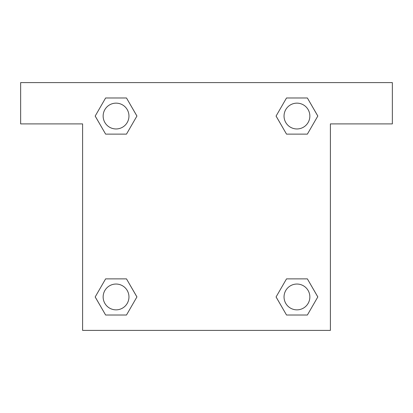<?xml version="1.0" encoding="UTF-8"?>
<svg xmlns="http://www.w3.org/2000/svg" width="413" height="413" viewBox="0 0 413 413"><rect width="100%" height="100%" fill="white"/><g stroke="black" fill="none" stroke-linecap="round" stroke-linejoin="round"><path stroke-width="0.62" d="M290.783 134.122L307.38 134.122L286.514 134.122L276.085 116.053L286.514 97.984L307.38 97.984L317.809 116.053L307.38 134.122L286.514 134.122L290.783 134.122L286.514 134.122L276.06 116.068M105.62 134.122L126.486 134.122L105.62 134.122L95.191 116.053L105.62 97.984L126.486 97.984L136.915 116.053L126.486 134.122L105.62 134.122L95.166 116.068M122.217 278.878L105.62 278.878L126.486 278.878L136.915 296.947L126.486 315.016L105.62 315.016L95.191 296.947L105.62 278.878L126.486 278.878L122.217 278.878L126.486 278.878L136.94 296.932M307.38 278.878L286.514 278.878L307.38 278.878L317.809 296.947L307.38 315.016L286.514 315.016L276.085 296.947L286.514 278.878L307.38 278.878L317.834 296.932M392.35 82.6L20.65 82.6L20.65 123.9L82.6 123.9L82.6 330.4L330.4 330.4L330.4 123.9L392.35 123.9L392.35 82.6M126.486 97.984L105.62 97.984L126.486 97.984L136.94 116.038M105.62 315.016L126.486 315.016L105.62 315.016L95.166 296.962M286.514 315.016L307.38 315.016L286.514 315.016L276.06 296.962M307.38 97.984L286.514 97.984L307.38 97.984L317.834 116.038M309.853 296.947A12.906 12.906 0 0 0 290.494 285.77A12.906 12.906 0 0 0 290.494 308.124A12.906 12.906 0 0 0 309.853 296.947M128.959 296.947A12.906 12.906 0 0 0 109.6 285.77A12.906 12.906 0 0 0 109.6 308.124A12.906 12.906 0 0 0 128.959 296.947M309.853 116.053A12.906 12.906 0 0 0 290.494 104.876A12.906 12.906 0 0 0 290.494 127.23A12.906 12.906 0 0 0 309.853 116.053M128.959 116.053A12.906 12.906 0 0 0 109.6 104.876A12.906 12.906 0 0 0 109.6 127.23A12.906 12.906 0 0 0 128.959 116.053M286.514 278.878L290.783 278.878M126.486 134.122L122.217 134.122"/></g></svg>
